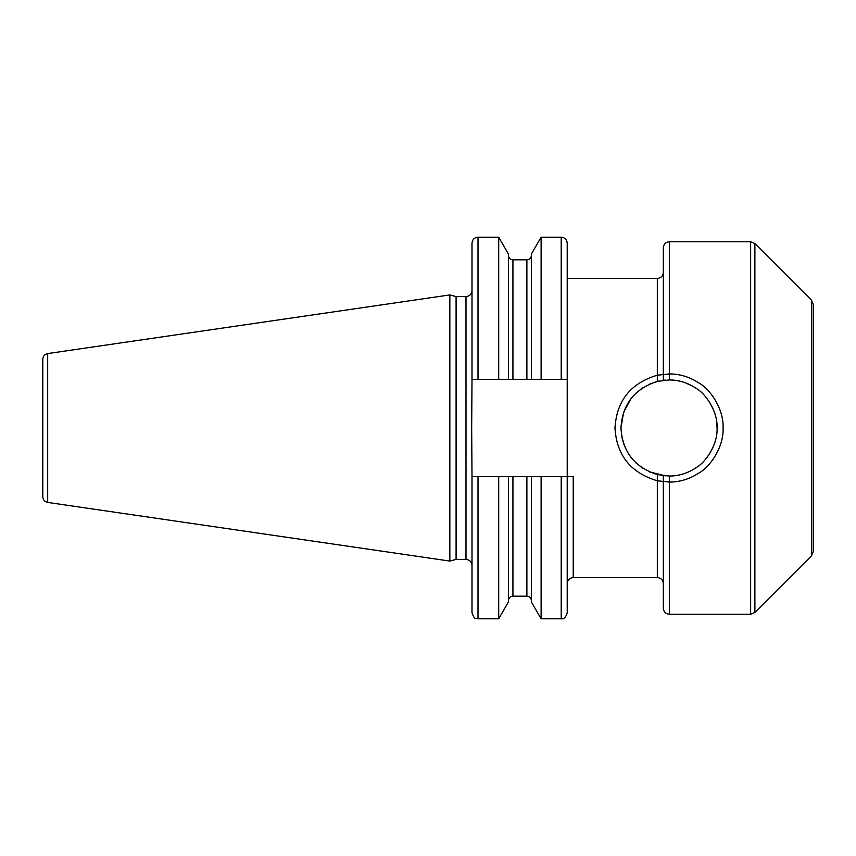 <?xml version="1.0" encoding="UTF-8"?>
<svg xmlns="http://www.w3.org/2000/svg" width="856" height="856" viewBox="0 0 856 856"><rect width="100%" height="100%" fill="white"/><g stroke="black" fill="none" stroke-linecap="round" stroke-linejoin="round"><path stroke-width="1.28" d="M42.8 428L42.8 359.22C43.035 356.139 44.662 354.256 47.679 353.571L449.839 294.924L449.839 561.076L47.679 502.429C44.662 501.744 43.035 499.861 42.8 496.78L42.8 428M449.839 561.076L456.088 559.407L456.088 296.593L449.839 294.924M567.218 379.347L567.218 476.653L498.706 476.653L498.706 618.802L478.012 618.802L478.012 476.653L498.706 476.653L471.998 476.653L471.677 428L471.998 379.347L567.218 379.347L567.218 243.211C566.854 239.562 564.853 237.561 561.204 237.198L561.204 379.347M531.394 476.653L531.394 601.982L541.11 618.802L541.11 476.653L561.204 476.653L561.204 618.802C563.847 619.295 565.848 617.294 567.218 612.789L567.218 476.653L573.22 476.653L573.22 577.575L657.322 577.575C660.971 577.928 662.972 579.929 663.325 583.578M657.322 474.609C634.489 467.237 622.365 451.7 620.975 428C622.301 404.374 634.414 388.838 657.322 381.391L669.328 379.946C678.562 379.893 687.464 382.653 696.024 388.239C705.012 393.15 717.799 410.602 717.093 428C717.767 445.109 705.472 462.336 696.41 467.494C687.785 473.25 678.755 476.096 669.328 476.054L657.322 474.609L657.322 577.575M621.82 436.956L624.088 445.024M627.619 452.375L631 457.372M636.019 462.925L643.049 468.425M649.458 471.891L665.85 475.947M672.206 475.947L674.271 475.765M717.093 428L716.558 420.895M714.824 413.427L714.032 411.137M692.504 386.067L685.292 382.782M681.847 381.68L678.904 380.974M674.218 380.225L671.757 380.021M665.422 380.075L662.469 380.396M658.628 381.08L649.865 383.937M643.059 387.565L635.634 393.439M630.818 398.853L623.575 412.399L620.975 428M811.445 300.092L811.445 555.908L813.2 551.66L813.2 304.34L811.445 300.092L754.885 243.543L750.637 241.777L750.637 614.223L669.328 614.223L669.328 476.054M567.218 612.789L567.218 583.578C567.571 579.929 569.572 577.928 573.22 577.575M471.998 379.347L471.998 243.211C472.362 239.562 474.363 237.561 478.012 237.198L498.706 237.198L498.706 379.347M471.998 476.653L471.998 612.789C474.834 620.985 476.204 617.647 478.012 618.802M531.394 379.347L531.394 254.018L541.11 237.198L541.11 379.347M508.421 476.653L508.421 601.982L498.706 618.802M508.421 379.347L508.421 254.018L498.706 237.198M663.325 380.289L663.325 247.791C663.678 244.142 665.679 242.141 669.328 241.777L750.637 241.777M669.328 614.223C665.679 613.859 663.678 611.858 663.325 608.209L663.325 475.711M669.328 373.933C679.825 373.869 689.915 377.025 699.587 383.402C709.913 389.202 723.876 408.687 723.095 428C723.887 447.367 709.838 466.873 699.523 472.64C689.861 478.986 679.792 482.131 669.328 482.067L657.322 480.783C630.733 472.865 616.62 455.274 614.972 428C616.63 400.715 630.744 383.124 657.322 375.217L669.328 373.933M47.679 502.429L47.679 353.571M456.088 296.593L465.996 296.593L465.996 559.407C469.644 559.76 471.645 561.761 471.998 565.409M669.328 379.946L669.328 241.777M811.445 555.908L754.885 612.457L754.885 243.543M567.218 278.425L657.322 278.425L657.322 381.391M478.012 379.347L478.012 237.198M512.926 476.653L512.926 596.193C510.187 596.461 508.689 597.97 508.421 600.698M526.889 476.653L526.889 596.193C529.629 596.461 531.127 597.97 531.394 600.698M526.889 379.347L526.889 259.807C529.629 259.539 531.127 258.031 531.394 255.302M512.926 379.347L512.926 259.807L526.889 259.807M456.088 559.407L465.996 559.407M465.996 296.593C469.644 296.24 471.645 294.239 471.998 290.591M754.885 612.457L750.637 614.223M541.11 237.198L561.204 237.198M512.926 596.193L526.889 596.193M541.11 618.802L561.204 618.802M512.926 259.807C510.187 259.539 508.689 258.031 508.421 255.302M657.322 278.425C660.971 278.072 662.972 276.071 663.325 272.422"/></g></svg>
